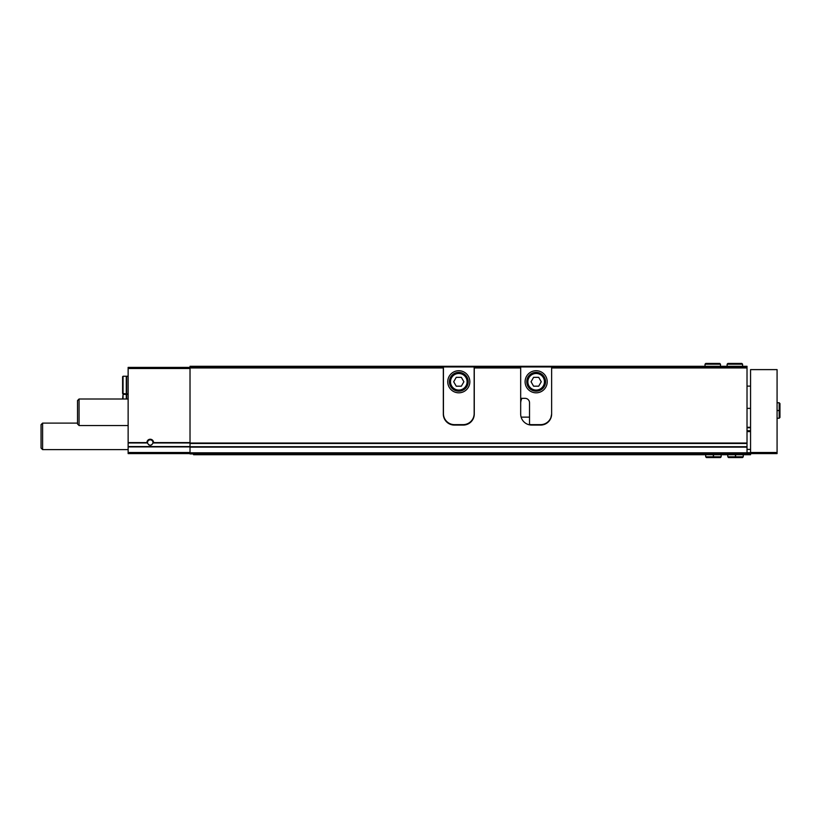 <?xml version="1.0" encoding="UTF-8"?>
<svg xmlns="http://www.w3.org/2000/svg" width="821" height="821" viewBox="0 0 821 821"><rect width="100%" height="100%" fill="white"/><g stroke="black" fill="none" stroke-linecap="round" stroke-linejoin="round"><path stroke-width="1.23" d="M153.558 442.601L152.839 443.35C151.105 445.813 149.371 445.813 147.647 443.35L146.928 442.601A3.315 3.315 0 0 1 150.243 439.235A3.315 3.315 0 0 1 153.558 442.601L190.02 442.601M190.02 367.398L128.138 367.398L128.138 446.552L190.02 446.552M747.018 452.823L190.02 452.823L190.02 453.931L747.018 453.931L747.018 367.952L551.63 367.952L551.63 414.041A11.053 11.053 0 0 1 540.577 425.083L531.731 425.083A11.053 11.053 0 0 1 520.678 414.041L520.678 367.952L474.271 367.952L474.271 414.041L473.43 418.248M443.319 403.429A11.053 11.053 0 0 1 443.432 401.869M474.158 401.869A11.053 11.053 0 0 1 474.271 403.429M474.271 414.041A11.053 11.053 0 0 1 463.218 425.083L454.372 425.083A11.053 11.053 0 0 1 443.319 414.041L443.319 366.289L474.271 366.289L474.271 367.952M443.319 367.952L190.02 367.952L190.02 366.289L443.319 366.289M747.018 443.473L190.02 443.473L190.02 367.952M443.319 366.843L190.02 366.843M520.678 367.952L520.678 366.843L474.271 366.843M520.678 366.843L520.678 366.289L474.271 366.289M520.678 366.289L551.63 366.289L551.63 367.952M747.018 367.952L747.018 366.289L551.63 366.289M551.63 414.041L550.788 418.248M520.678 403.429A11.053 11.053 0 0 1 521.92 398.339M747.018 366.843L551.63 366.843M128.138 446.552L128.138 453.603L190.02 453.603M542.773 424.868L529.535 424.868M465.415 424.868L452.176 424.868M190.02 452.823L190.02 443.473M147.647 443.35A2.72 2.72 0 0 1 149.833 439.861A2.72 2.72 0 0 1 152.839 443.35M151.895 444.705A2.72 2.72 0 0 1 150.654 445.239M150.233 445.269A2.72 2.72 0 0 1 148.58 444.705M128.138 449.621L42.6 449.621L42.6 423.102L77.523 423.102M42.6 449.621L41.05 448.071L41.05 424.642L42.6 423.102M122.606 393.485L122.606 376.685L122.606 393.485L126.29 393.926L126.29 376.244L123.047 376.244L123.047 393.926M128.138 376.244L126.629 376.244L126.629 393.926L128.138 393.926M123.047 399.006L123.047 394.367L122.606 399.006M123.047 394.367L126.29 394.367L126.29 399.006M128.138 394.367L126.629 394.367L126.629 399.006M551.63 413.599A11.053 11.053 0 0 1 540.577 424.642L531.731 424.642A11.053 11.053 0 0 1 529.524 424.426L529.524 402.762A4.423 4.423 0 0 0 525.101 398.339L520.678 398.339M525.101 381.765A11.053 11.053 0 0 0 541.686 391.34A11.053 11.053 0 0 0 541.686 372.2A11.053 11.053 0 0 0 525.101 381.765M520.678 366.956L551.63 366.956M527.862 381.765A8.292 8.292 0 0 0 540.3 388.949A8.292 8.292 0 0 0 540.3 374.592A8.292 8.292 0 0 0 527.862 381.765M538.709 377.342L533.599 377.342L531.054 381.765L533.599 386.188L538.709 386.188L541.255 381.765L538.709 377.342M526.764 381.765A9.39 9.39 0 0 0 540.854 389.903A9.39 9.39 0 0 0 540.854 373.627A9.39 9.39 0 0 0 526.764 381.765M443.432 413.599L443.432 366.956L474.158 366.956L474.158 413.599A11.053 11.053 0 0 1 463.106 424.642L454.485 424.642A11.053 11.053 0 0 1 443.432 413.599M447.743 381.765A11.053 11.053 0 0 0 464.317 391.34A11.053 11.053 0 0 0 464.317 372.2A11.053 11.053 0 0 0 447.743 381.765M450.503 381.765A8.292 8.292 0 0 0 462.941 388.949A8.292 8.292 0 0 0 462.941 374.592A8.292 8.292 0 0 0 450.503 381.765M461.351 377.342L456.24 377.342L453.695 381.765L456.24 386.188L461.351 386.188L463.896 381.765L461.351 377.342M449.405 381.765A9.39 9.39 0 0 0 463.496 389.903A9.39 9.39 0 0 0 463.496 373.627A9.39 9.39 0 0 0 449.405 381.765M747.018 453.603L750.558 453.603L750.558 369.614L777.077 369.614L777.077 453.603L750.558 453.603L750.558 454.711L193.561 454.711L193.561 453.931M747.018 449.405L750.558 449.405M747.018 431.169L750.558 431.169M747.018 427.3L750.558 427.3M747.018 452.71L750.558 452.71M128.138 425.535L79.062 425.535L79.062 399.006L128.138 399.006M79.062 425.535L77.523 423.985L77.523 400.556L79.062 399.006M735.452 454.711L735.452 456.804L727.786 456.804L728.566 457.574L742.482 457.574L743.262 456.804L735.544 456.804L735.544 454.711M735.595 454.711L735.595 456.804L735.503 454.711M713.346 454.711L713.346 456.804L705.68 456.804L706.46 457.574L720.386 457.574L721.156 456.804L713.439 456.804L713.439 454.711M713.5 454.711L713.5 456.804L713.398 454.711M777.077 410.572L779.18 410.572L779.18 418.238L779.95 417.458L779.18 416.688L779.95 417.458L779.95 403.542L779.18 402.762L779.18 410.572L777.077 410.428M727.129 364.196L727.129 366.289L727.129 364.196L727.899 363.426L727.129 364.196L742.595 364.196L741.825 363.426L741.045 364.196M705.023 364.196L705.023 366.289L705.023 364.196L705.793 363.426L705.023 364.196L720.489 364.196L719.719 363.426L718.95 364.196M153.342 442.96L190.02 442.96M128.138 442.96L147.133 442.96M128.138 442.601L146.928 442.601M747.018 443.042L190.02 443.042M128.138 368.506L190.02 368.506M128.138 452.494L190.02 452.494M128.138 446.911L190.02 446.911M529.524 417.13L521.13 417.13M747.018 447.147L190.02 447.147M747.018 446.716L190.02 446.716M750.558 452.494L777.077 452.494M747.018 431.61L750.558 431.61M747.018 430.727L750.558 430.727M747.018 427.741L750.558 427.741M750.558 386.106L747.018 386.106M750.558 408.365L747.018 408.365M727.786 454.711L727.786 456.804M743.262 454.711L743.262 456.804M735.575 457.574L742.482 457.574L741.712 456.804M729.335 456.804L728.566 457.574L735.472 457.574M705.68 454.711L705.68 456.804M721.156 454.711L721.156 456.804M713.47 457.574L720.386 457.574L719.607 456.804M707.23 456.804L706.46 457.574L713.367 457.574M777.077 418.238L779.18 418.238M777.077 402.762L779.18 402.762M779.95 410.551L779.95 403.542L779.18 404.312L779.95 403.542M742.595 366.289L742.595 364.196M727.899 363.426L741.825 363.426M720.489 366.289L720.489 364.196M705.793 363.426L719.719 363.426"/></g></svg>

